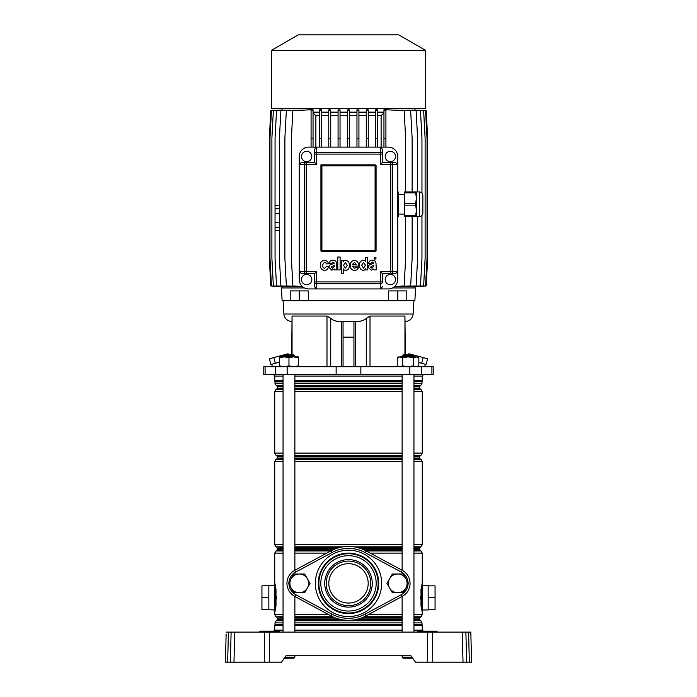 <?xml version="1.0" encoding="UTF-8"?>
<svg xmlns="http://www.w3.org/2000/svg" width="697" height="697" viewBox="0 0 697 697"><rect width="100%" height="100%" fill="white"/><g stroke="black" fill="none" stroke-linecap="round" stroke-linejoin="round"><path stroke-width="1.05" d="M413.948 630.149L422.852 630.149A1.969 1.969 0 0 0 423.114 631.133L436.496 631.133M283.052 630.149L274.148 630.149A1.969 1.969 0 0 1 273.886 631.133L272.675 631.133L274.644 631.133L272.675 631.133L273.668 631.613A0.497 0.497 0 0 0 274.156 632.118A0.497 0.497 0 0 1 273.668 631.63L279.575 631.63A0.497 0.497 0 0 0 280.063 632.118M294.875 630.149L402.125 630.149M418.418 631.133L417.425 631.613A0.497 0.497 0 0 1 417.921 631.133L423.332 631.613A0.497 0.497 0 0 1 422.844 632.118A0.497 0.497 0 0 0 423.332 631.63A0.497 0.497 0 0 1 423.828 631.133M437.141 631.63A0.497 0.497 0 0 0 437.629 632.118A0.497 0.497 0 0 1 437.141 631.63L436.148 631.613L437.141 631.63L436.644 631.133L436.836 631.613M260.356 631.133A0.497 0.497 0 0 0 259.859 631.613A0.497 0.497 0 0 1 260.356 631.133L266.768 631.133L264.79 631.133L265.775 631.613A0.497 0.497 0 0 1 265.278 632.118A0.497 0.497 0 0 0 265.766 631.63L272.675 631.63L259.859 631.613L264.79 631.63L264.79 632.118M471.599 662.15L469.36 662.15L471.599 662.15L470.806 632.118L465.884 632.118L466.676 662.15L463.026 662.15L469.36 662.15L468.567 632.118M269.46 632.118L269.356 662.15L264.259 662.15L264.363 632.118L432.637 632.118L432.741 662.15L463.026 662.15L462.242 632.118L465.884 632.118M432.741 662.15L427.644 662.15L427.54 632.118M269.356 662.15L281.536 662.15L286.014 655.746L410.986 655.746L415.464 662.15L427.644 662.15M412.702 658.212L403.11 658.212L402.125 657.227L402.125 655.746L294.875 655.746L294.875 657.227L293.89 658.212L284.298 658.212M226.194 632.118L228.433 632.118L227.64 662.15L225.401 662.15L226.142 634.035M264.259 662.15L230.324 662.15L231.116 632.118L228.433 632.118M231.116 632.118L234.758 632.118L233.974 662.15L225.401 662.15M264.363 632.118L234.758 632.118M432.637 632.118L462.242 632.118M230.324 662.15L232.563 662.15M279.279 631.613L274.644 631.613L274.644 631.133L278.931 631.133M272.675 631.133L264.79 631.133M266.263 631.133A0.497 0.497 0 0 0 265.775 631.613M273.172 631.133A0.497 0.497 0 0 1 273.668 631.613L272.675 631.613L272.675 632.118M431.225 631.613L436.148 631.63L431.225 631.613A0.497 0.497 0 0 0 431.722 632.118A0.497 0.497 0 0 1 431.234 631.63L431.225 631.613A0.497 0.497 0 0 0 430.737 631.133M348.5 603.062A19.699 19.699 0 0 0 368.199 583.372A19.699 19.699 0 0 0 348.5 563.673A19.699 19.699 0 0 0 328.801 583.372A19.699 19.699 0 0 0 348.5 603.062M268.833 585.828L268.833 597.651L261.941 597.651L261.941 585.828L274.74 585.341M261.941 597.651L261.941 609.466L274.74 609.953M422.26 585.341L428.167 585.341L428.167 609.953L422.26 609.953L422.26 589.549L422.26 612.419L421.005 605.867L421.005 589.427L422.26 582.875L422.26 589.549A2.466 1.481 180 0 0 421.363 588.407L421.206 605.667L422.26 611.269M276.526 598.862L276.535 597.686M276.535 597.651L276.526 596.44M283.052 553.113L274.74 553.113L274.74 582.875L275.995 589.427L275.995 605.867L274.74 612.419L275.794 605.667L275.637 588.407A2.466 1.481 180 0 0 274.74 589.549L274.74 605.745L274.74 582.875L275.411 585.889M275.228 584.957L275.054 584.173M274.827 612.114L275.062 611.103M275.228 610.345L275.393 609.492M268.833 597.651L268.833 609.466M420.474 596.44L420.465 597.608M420.465 597.651L420.474 598.862M422.243 612.358L422.26 614.606L413.948 614.606M422.26 584.295L422.26 583.45M422.19 612.001L421.685 609.126M421.38 588.268L421.668 586.282M421.702 586.081L421.981 584.417M422.243 583.006L421.188 588.181M422.26 605.745A2.466 1.481 180 0 1 421.363 606.887L421.188 607.122M421.005 605.867L421.005 589.427M428.167 585.828L435.059 585.828L435.059 597.651L428.167 597.651M435.059 597.651L435.059 609.466L428.167 609.466M365.995 550.848A36.932 36.932 0 0 0 331.005 550.848A36.932 36.932 0 0 1 365.995 550.848L402.274 570.355A14.768 14.768 0 0 1 402.274 596.379L365.995 615.895A36.932 36.932 0 0 1 331.005 615.895L294.726 596.379A14.768 14.768 0 0 1 294.726 570.355L331.005 550.848A36.932 36.932 0 0 1 365.995 550.848L365.062 552.582A34.963 34.963 0 0 0 331.938 552.582L295.659 572.098A12.799 12.799 0 0 0 288.95 582.518M274.74 582.875L274.74 583.642M274.74 583.842L274.74 584.548M274.74 611.025L274.74 611.504M283.052 616.74L275.968 616.74L274.74 614.606L274.74 605.745A2.466 1.481 180 0 0 275.637 606.887L275.812 607.122M275.298 609.213L275.001 610.938M274.81 583.293L275.315 586.168M275.995 589.427L275.995 605.867M402.125 355.888L403.11 354.904L412.964 354.904L413.948 355.888L402.125 355.888L402.125 356.873M402.125 657.227L412.014 657.227M271.699 364.252L272.361 366.718M425.301 364.252L424.639 366.718M408.634 354.904L408.939 353.754L427.601 358.755L426.067 364.461L418.836 362.527M392.559 287.939L415.56 287.939L414.889 300.738L406.804 300.738L406.804 290.893L388.778 290.893L388.281 300.738L282.111 300.738L281.44 287.939L304.441 287.939M405.305 321.422A7.876 7.876 0 0 0 413.103 314.016L413.905 300.738M413.103 314.016L283.897 314.016L283.095 300.738M283.897 314.016A7.876 7.876 0 0 0 291.695 321.422M367.049 317.78L366.282 318.468C363.538 320.585 360.506 321.57 357.178 321.422L339.822 321.422C336.494 321.57 333.462 320.585 330.718 318.468L326.989 316.046L292.052 316.046L291.695 354.904M364.235 319.879L370.011 316.046L404.948 316.046L404.948 354.904M405.305 354.904L404.948 316.046M274.148 374.594L274.148 376.075L283.052 376.075M422.852 374.594L422.852 376.075L413.948 376.075M402.125 376.075L294.875 376.075M265.087 366.718L433.212 366.718L433.212 374.594L263.788 374.594L263.788 366.718L265.087 366.718L265.087 374.594M339.822 321.422L343.055 321.422L343.055 366.718M288.366 354.904L288.061 353.754L269.399 358.755L270.933 364.461L279.61 362.135M329.951 317.78L332.765 319.879M335.353 320.873L337.426 321.273M357.178 321.422L343.055 321.422M361.647 320.873L359.574 321.273M329.15 317.109L329.89 317.727M367.85 317.109L367.11 317.727M353.945 337.174L343.055 337.174M308.719 300.738L308.222 290.893L290.196 290.893L290.196 300.738M299.248 300.738L299.248 290.893M388.281 300.738L397.752 300.738L397.752 290.893M406.804 300.738L397.752 300.738M423.21 357.578L421.685 363.285M413.887 355.078L413.722 355.67M273.79 357.578L275.315 363.285M283.113 355.078L283.278 355.67M414.968 286.545L414.976 287.939M414.053 286.493L425.553 285.97L427.034 258.395L427.034 138.25L425.553 110.675L414.053 110.152M411.596 286.45L423.637 285.97L425.118 258.395L425.118 138.25L423.637 110.675L411.596 110.196M421.955 215.408L421.955 258.395L420.483 285.97L407.579 286.432M401.942 286.441L416.126 285.97L417.608 258.395L417.608 216.54M394.511 286.641L410.655 285.97L412.136 258.395L412.136 216.54M302.481 110.152L286.354 110.675L284.881 138.25L284.881 258.395L286.354 285.97L302.481 286.624M295.049 110.204L280.882 110.675L279.401 138.25L279.401 258.395L280.882 285.97L295.049 286.441M279.401 230.324L275.045 230.324L275.054 258.395L276.526 285.97L289.412 286.432M285.395 110.196L273.363 110.675L271.891 138.25L271.891 258.395L273.363 285.97L285.395 286.45M282.947 110.152L271.447 110.675L269.974 138.25L269.974 258.395L271.447 285.97L282.947 286.484M282.024 108.706L282.032 110.065L270.802 110.675L269.33 138.25L269.33 258.395L270.802 285.97L282.032 286.545M289.412 110.213L276.526 110.675L275.054 138.25L275.045 208.664L279.401 208.664M302.315 286.484L292.862 285.97L291.381 258.395L291.381 138.25L292.862 110.675L312.134 109.69L311.08 109.751L311.08 147.111M313.049 147.111L313.049 109.804L312.134 109.751M319.714 112.156L313.049 112.156M321.683 147.111L321.683 109.856L319.714 109.786L319.714 147.111M328.757 112.156L321.683 112.156M330.726 147.111L330.726 109.891L328.757 109.847L328.757 147.111M338.071 112.156L330.726 112.156M340.04 147.111L340.04 109.908L338.071 109.882L338.071 147.111M347.515 112.156L340.04 112.156M349.485 147.111L349.485 109.899L347.515 109.899L347.515 147.111M356.96 112.156L349.485 112.156M358.929 147.111L358.929 109.882L356.96 109.908L356.96 147.111M366.273 112.156L358.929 112.156M368.243 147.111L368.243 109.847L366.273 109.891L366.273 147.111M375.317 112.156L368.243 112.156M377.286 110.675L377.286 109.786L375.317 109.856L375.317 138.25L377.286 138.25L377.286 110.675L375.317 110.675M381.111 147.111L381.111 115.597L383.951 113.001L383.951 112.156L377.286 112.156M384.849 109.76L383.951 109.804L383.951 138.25L385.92 138.25L385.92 109.76L384.849 109.69L404.155 110.675L405.628 138.25L405.628 191.919M412.136 191.919L412.136 138.25L410.655 110.675L394.511 110.152M417.608 191.919L417.608 138.25L416.126 110.675L401.942 110.204M407.579 110.213L420.483 110.675L421.955 138.25L421.955 193.052M414.976 108.706L414.968 110.1L426.198 110.675L427.67 138.25L427.67 258.395L426.198 285.97L414.968 286.58M425.606 108.706L271.394 108.706L271.394 50.376L425.606 50.376L425.606 108.706M425.606 50.376L398.728 34.85L298.272 34.85L271.394 50.376M338.071 115.597L330.726 115.597M347.515 115.597L340.04 115.597M356.96 115.597L349.485 115.597M366.273 115.597L358.929 115.597M375.317 115.597L368.243 115.597M328.757 115.597L321.683 115.597M319.714 115.597L315.872 115.597L315.872 147.111M313.049 113.027L315.872 115.597M279.401 222.448L275.045 222.448L275.045 208.664M279.401 213.587L275.045 213.587M279.401 205.711L275.045 205.711M279.401 227.37L275.045 227.37L275.045 230.324M381.111 115.597L377.286 115.597M405.628 216.54L405.628 258.395L404.155 285.97L394.685 286.484M299.266 279.567A9.357 9.357 0 0 0 308.614 288.924L380.501 288.924L380.501 283.696A1.969 1.769 -0 0 0 382.479 281.928L382.479 273.66L395.548 273.66L382.479 273.66L380.501 271.691L390.747 271.691L390.747 164.344L380.501 164.344L380.501 154.107L316.499 154.107L316.499 164.344L306.253 164.344L306.253 271.691L304.484 271.691A1.969 1.769 90 0 0 306.253 273.66L301.452 273.66L299.266 271.691L299.266 279.567M395.548 273.66L397.734 271.691L397.734 164.344L392.516 164.344L392.516 271.691L390.747 271.691L390.747 273.66A1.969 1.769 -90 0 0 392.516 271.691L397.734 271.691L397.734 279.567A9.357 9.357 0 0 1 388.386 288.924L380.501 288.924L382.479 286.728M397.734 164.344L397.734 156.468A9.357 9.357 0 0 0 388.386 147.111L316.499 147.111L316.499 152.338A1.969 1.769 180 0 0 314.521 154.107L314.521 149.306L314.521 154.107L316.499 154.107L316.499 152.338L380.501 152.338L380.501 147.111L382.479 149.306L382.479 162.375L395.548 162.375L397.734 164.344M301.452 162.375L306.253 162.375L306.253 164.344L304.484 164.344L304.484 271.691L299.266 271.691L299.266 164.344L301.452 162.375L306.253 162.375A1.969 1.769 90 0 0 304.484 164.344L299.266 164.344L299.266 156.468A9.357 9.357 0 0 1 308.614 147.111L316.499 147.111L314.521 149.306M314.521 286.728L314.521 281.928A1.969 1.769 -0 0 0 316.499 283.696L316.499 288.924L314.521 286.728L314.521 273.66L301.452 273.66M306.645 284.733A5.167 5.167 0 0 0 311.82 279.567A5.167 5.167 0 0 0 306.645 274.4A5.167 5.167 0 0 0 301.479 279.567A5.167 5.167 0 0 0 306.645 284.733M314.521 273.66L306.253 273.66L306.253 271.691L316.499 271.691L314.521 273.66M390.355 274.4A5.167 5.167 0 0 1 395.521 279.567A5.167 5.167 0 0 1 390.355 284.733A5.167 5.167 0 0 1 385.18 279.567A5.167 5.167 0 0 1 390.355 274.4M275.045 220.479L275.045 215.556L275.045 220.479M306.645 151.301A5.167 5.167 0 0 1 311.82 156.468A5.167 5.167 0 0 1 306.645 161.643A5.167 5.167 0 0 1 301.479 156.468A5.167 5.167 0 0 1 306.645 151.301M306.253 162.375L314.521 162.375L314.521 154.107M390.355 161.643A5.167 5.167 0 0 0 395.521 156.468A5.167 5.167 0 0 0 390.355 151.301A5.167 5.167 0 0 0 385.18 156.468A5.167 5.167 0 0 0 390.355 161.643M382.479 149.306L382.479 154.107A1.969 1.769 180 0 0 380.501 152.338L380.501 154.107L382.479 154.107M320.925 164.84L320.925 250.519A0.985 0.985 0 0 0 321.909 251.504L375.091 251.504L375.091 164.84L320.925 164.84L321.909 165.825L321.909 250.519L376.075 250.519L376.075 165.825L321.909 165.825M375.091 164.84A0.985 0.985 0 0 1 376.075 165.825M376.075 250.519A0.985 0.985 0 0 1 375.091 251.504M343.569 268.929C343.56 270.811 349.206 271.691 349.519 265.496C349.258 259.014 343.316 259.964 343.464 261.906L343.429 260.704L341.33 260.704L341.33 273.625L343.534 273.625L343.569 268.929C343.56 270.811 349.206 271.691 349.519 265.496C349.258 259.014 343.316 259.964 343.464 261.906M314.521 162.375L316.499 164.344M382.479 162.375L380.501 164.344M392.516 164.344A1.969 1.769 -90 0 0 390.747 162.375L390.747 164.344L392.516 164.344M385.92 147.111L385.92 138.25M385.92 110.675L383.951 110.675M383.951 147.111L383.951 138.25M377.286 147.111L377.286 138.25M375.317 147.111L375.317 138.25M313.049 138.25L311.08 138.25M313.049 110.675L311.08 110.675M275.045 227.37L275.045 222.448M321.683 138.25L319.714 138.25M321.683 110.675L319.714 110.675M330.726 138.25L328.757 138.25M330.726 110.675L328.757 110.675M368.243 138.25L366.273 138.25M368.243 110.675L366.273 110.675M358.929 138.25L356.96 138.25M358.929 110.675L356.96 110.675M349.485 138.25L347.515 138.25M349.485 110.675L347.515 110.675M340.04 138.25L338.071 138.25M340.04 110.675L338.071 110.675M326.292 266.672L324.532 268.293C319.566 266.724 325.673 259.075 326.213 263.919L328.4 263.832C328.121 261.776 326.849 260.626 324.575 260.356C321.648 260.634 320.237 262.36 320.341 265.531C320.507 268.545 321.901 270.148 324.532 270.349C326.762 270.366 328.069 269.147 328.453 266.672L326.292 266.672M337.784 269.939L340.119 269.939L340.119 257.01L337.784 257.01L337.784 269.939M345.485 268.057L347.228 265.426L345.372 262.481L343.464 265.426L345.485 268.057M358.589 266.132C358.72 262.778 357.343 260.852 354.477 260.382C351.802 260.661 350.391 262.342 350.243 265.426C350.347 268.528 351.758 270.175 354.477 270.366C356.437 270.471 357.779 269.46 358.493 267.343L356.228 267.23L354.564 268.336L352.525 266.132L358.589 266.132M354.433 262.412L352.543 264.32L356.254 264.32L354.433 262.412M370.743 263.431L372.329 262.028L373.758 263.126L371.179 264.259C369.541 264.346 368.574 265.383 368.277 267.378L371.179 270.192L373.758 268.99L374.045 269.939L376.293 269.939L376.005 263.318C375.578 261.166 374.402 260.164 372.477 260.295C370.255 260.155 368.992 261.201 368.687 263.431L370.743 263.431M373.758 266.08L373.758 265.121L370.534 267.047L371.971 268.24L373.758 266.08M331.354 263.431L332.948 262.028L334.377 263.126L331.798 264.259C330.16 264.346 329.193 265.383 328.897 267.378L331.798 270.192L334.368 268.99L334.665 269.939L336.904 269.939L336.625 263.318C336.189 261.166 335.013 260.164 333.088 260.295C330.866 260.155 329.611 261.201 329.306 263.431L331.354 263.431M334.377 266.08L334.377 265.121L331.145 267.047L332.582 268.24L334.377 266.08M375.936 257.359L374.245 257.359L374.245 259.049L375.936 259.049L375.936 257.359M365.472 268.737L365.498 269.939L367.624 269.939L367.624 257.472L365.394 257.472L365.376 261.689C365.411 259.929 359.678 259.031 359.347 265.156C359.617 271.647 365.568 270.819 365.472 268.737M365.394 265.121L363.546 262.412L361.665 265.139L363.546 268.162L365.394 265.121M404.635 205.136L404.635 203.324L415.63 203.324L415.63 205.136L404.635 205.136L404.635 215.634L415.63 215.634L416.449 210.389L416.449 216.54L404.635 216.54L404.635 215.634M419.402 191.919C421.493 192.128 422.643 193.278 422.852 195.369L422.852 213.09C422.643 215.19 421.493 216.34 419.402 216.54L419.402 191.919L416.449 191.919L416.449 210.389L415.63 205.136M404.635 192.825L404.635 191.919L415.63 191.919L415.63 192.825L404.635 192.825L404.635 203.324M415.63 203.324L416.449 198.079L415.63 192.825M415.63 191.919L416.449 191.919M415.63 215.634L415.63 216.54M397.412 191.919L398.231 191.919L398.231 216.54L397.412 216.54M397.734 202.113L398.231 198.079L397.734 194.036M397.734 214.423L398.231 210.389L397.734 206.347M397.238 357.709L399.939 356.873L408.041 356.873L413.434 357.709L417.39 356.873L418.836 357.709L416.135 356.873L408.041 356.873L402.639 357.709L398.684 356.873L397.238 357.709L397.238 365.881L399.939 366.718L402.639 365.881L408.041 366.718L413.434 365.881L416.135 366.718L418.836 365.881L418.836 357.709M398.684 366.718L397.238 365.881M413.434 357.709L413.434 365.881M402.639 357.709L402.639 365.881M279.61 357.709L284.289 356.873L288.959 357.709L293.637 356.873L298.316 357.709L298.316 356.873L279.61 356.873L279.61 365.881L284.289 366.718L288.959 365.881L293.637 366.718L298.316 365.881L298.316 366.718M279.61 366.718L279.61 365.881M298.316 357.709L298.316 365.881M288.959 357.709L288.959 365.881M284.036 354.904L293.89 354.904L294.875 355.888L283.052 355.888L284.036 354.904M284.986 657.227L294.875 657.227M294.875 632.118L294.875 596.458M294.875 570.277L294.875 374.594M294.875 356.873L294.875 355.888M283.052 632.118L283.052 374.594M283.052 356.873L283.052 355.888M348.5 559.613A23.759 23.759 0 0 1 372.259 583.372A23.759 23.759 0 0 1 348.5 607.122A23.759 23.759 0 0 1 324.741 583.372A23.759 23.759 0 0 1 348.5 559.613M348.5 605.649A22.278 22.278 0 0 0 370.778 583.372A22.278 22.278 0 0 0 348.5 561.085A22.278 22.278 0 0 0 326.222 583.372A22.278 22.278 0 0 0 348.5 605.649M405.837 578.693A9.357 9.357 0 0 1 405.837 588.05L403.136 592.72L392.341 592.72L386.94 583.372L392.341 574.014L403.136 574.014L408.538 583.372L405.837 588.05A9.357 9.357 0 0 1 389.64 588.05A9.357 9.357 0 0 1 397.734 574.014A9.357 9.357 0 0 1 405.837 578.693M307.36 578.693A9.357 9.357 0 0 1 307.36 588.05L304.659 592.72L293.864 592.72L288.462 583.372L293.864 574.014L304.659 574.014L310.06 583.372L307.36 588.05A9.357 9.357 0 0 1 291.163 588.05A9.357 9.357 0 0 1 299.266 574.014A9.357 9.357 0 0 1 307.36 578.693M260.852 631.133L260.852 632.118M274.644 632.118L273.668 631.613M260.164 631.63L259.371 632.118M266.768 631.133L266.768 632.118M278.582 632.118L278.582 631.133M430.232 632.118L430.232 631.63L424.325 631.613L430.232 631.63L430.232 631.133M423.332 631.63L418.418 631.613L422.356 631.63L422.356 632.118M417.721 631.63L418.418 632.118M436.148 632.118L436.148 631.133M432.21 632.118L432.21 631.133M424.325 632.118L424.325 631.133M355.81 619.563L402.125 619.563M413.948 619.563L419.699 619.563L420.195 620.417L413.948 620.417M402.125 620.417L294.875 620.417M363.259 617.22L402.125 617.22M413.948 617.22L420.195 617.22L419.699 618.073L413.948 618.073M402.125 618.073L361.116 618.073M363.555 549.645L402.125 549.645M413.948 549.645L419.699 549.645L420.195 550.499L413.948 550.499M402.125 550.499L365.333 550.499M356.437 547.302L402.125 547.302M413.948 547.302L420.195 547.302L419.699 548.156L413.948 548.156M402.125 548.156L359.626 548.156M294.875 455.716L402.125 455.716M413.948 455.716L420.195 455.716L419.699 456.57L413.948 456.57M402.125 456.57L294.875 456.57M294.875 458.06L402.125 458.06M413.948 458.06L419.699 458.06L420.195 458.914L413.948 458.914M402.125 458.914L294.875 458.914M294.875 385.798L402.125 385.798M413.948 385.798L420.195 385.798L419.699 386.652L413.948 386.652M402.125 386.652L294.875 386.652M294.875 388.142L402.125 388.142M413.948 388.142L419.699 388.142L420.195 388.996L413.948 388.996M402.125 388.996L294.875 388.996M294.875 624.39L402.125 624.39M413.948 624.39L422.051 624.582L413.948 624.582M402.125 624.582L294.875 624.582M294.875 381.634L402.125 381.634M413.948 381.634L422.051 381.634L413.948 381.834M402.125 381.834L294.875 381.834M402.125 625.566L294.875 625.566M283.052 625.566L274.74 625.566L274.949 624.582L283.052 624.582M402.125 622.891L294.875 622.891M283.052 622.891L274.984 622.891L276.221 620.757L283.052 620.757M294.875 620.757L402.125 620.757M332.678 616.74L294.875 616.74M274.74 614.606L283.052 614.606M294.875 614.606L328.618 614.606M402.125 385.458L294.875 385.458M283.052 385.458L276.221 385.458L274.984 383.324L283.052 383.324M294.875 383.324L402.125 383.324M402.125 391.609L294.875 391.609M283.052 391.609L274.74 391.609L275.968 389.484L283.052 389.484M294.875 389.484L402.125 389.484M402.125 455.237L294.875 455.237M283.052 455.237L275.968 455.237L274.74 453.102L283.052 453.102M294.875 453.102L402.125 453.102M402.125 461.536L294.875 461.536M283.052 461.536L274.74 461.536L275.968 459.401L283.052 459.401M294.875 459.401L402.125 459.401M326.788 553.113L294.875 553.113M274.74 553.113L275.968 550.987L283.052 550.987M294.875 550.987L330.753 550.987M343.22 546.823L294.875 546.823M283.052 546.823L275.968 546.823L274.74 544.688L283.052 544.688M294.875 544.688L402.125 544.688M274.74 376.075L274.74 380.649L283.052 380.649M294.875 380.649L402.125 380.649M274.74 380.649L274.949 381.634L283.052 381.634M274.984 622.891L274.984 624.39L283.052 624.39M283.052 620.417L276.221 620.757M335.884 618.073L294.875 618.073M283.052 618.073L277.301 618.073L277.301 619.563L283.052 619.563M294.875 619.563L341.19 619.563M275.968 616.74L283.052 617.22M294.875 617.22L333.741 617.22M331.667 550.499L294.875 550.499M283.052 550.499L275.968 550.987M337.374 548.156L294.875 548.156M283.052 548.156L277.301 548.156L277.301 549.645L283.052 549.645M294.875 549.645L333.445 549.645M275.968 546.823L283.052 547.302M294.875 547.302L340.563 547.302M283.052 458.914L275.968 459.401M283.052 456.57L277.301 456.57L277.301 458.06L283.052 458.06M275.968 455.237L283.052 455.716M283.052 388.996L275.968 389.484M283.052 386.652L277.301 386.652L277.301 388.142L283.052 388.142M276.221 385.458L283.052 385.798M283.052 381.834L274.984 381.834L274.984 383.324M422.26 582.875L422.26 553.113L413.948 553.113M402.125 553.113L370.212 553.113M368.382 614.606L402.125 614.606M413.948 383.324L422.016 383.324L422.016 381.834M420.195 385.798L413.948 385.458M413.948 389.484L421.032 389.484L420.195 388.996M413.948 453.102L422.26 453.102L422.26 391.609L413.948 391.609M420.195 455.716L421.032 455.237L413.948 455.237M413.948 459.401L421.032 459.401L420.195 458.914M413.948 544.688L422.26 544.688L422.26 461.536L413.948 461.536M420.195 547.302L421.032 546.823L413.948 546.823M402.125 546.823L353.78 546.823M366.247 550.987L402.125 550.987M413.948 550.987L421.032 550.987L420.195 550.499M420.195 617.22L421.032 616.74L413.948 616.74M402.125 616.74L364.322 616.74M413.948 620.757L420.195 620.417M422.016 624.39L422.016 622.891L413.948 622.891M422.26 630.149L422.26 625.566L413.948 625.566M413.948 380.649L422.26 380.649L422.051 381.634M341.347 321.422L341.347 366.718M330.718 318.468L330.718 366.718M355.653 321.422L355.653 366.718M366.282 318.468L366.282 366.718M275.498 366.718L275.498 374.594M287.173 366.718L287.173 374.594M336.137 366.718L336.137 374.594M360.863 366.718L360.863 374.594M409.827 366.718L409.827 374.594M421.502 366.718L421.502 374.594M431.913 366.718L431.913 374.594M292.052 316.046L292.052 354.904M326.989 316.046L326.989 366.718M370.011 316.046L370.011 366.718M382.479 281.928L380.501 281.928L380.501 283.696L316.499 283.696L316.499 281.928L380.501 281.928L380.501 271.691M316.499 271.691L316.499 281.928L314.521 281.928M321.909 251.504L321.909 250.519L320.925 250.519M288.95 584.217A12.799 12.799 0 0 0 295.659 594.646L331.938 614.153A34.963 34.963 0 0 0 365.062 614.153L365.995 615.895M348.5 553.148A30.224 30.224 0 0 1 378.724 583.372A30.224 30.224 0 0 1 348.5 613.587A30.224 30.224 0 0 1 318.276 583.372A30.224 30.224 0 0 1 348.5 553.148M348.5 550.194A33.168 33.168 0 0 1 381.668 583.372A33.168 33.168 0 0 1 348.5 616.54A33.168 33.168 0 0 1 315.332 583.372A33.168 33.168 0 0 1 348.5 550.194M348.5 613.011A29.64 29.64 0 0 1 318.86 583.372A29.64 29.64 0 0 1 348.5 553.723A29.64 29.64 0 0 1 378.14 583.372A29.64 29.64 0 0 1 348.5 613.011M348.5 611.042A27.671 27.671 0 0 1 320.829 583.372A27.671 27.671 0 0 1 348.5 555.692A27.671 27.671 0 0 1 376.171 583.372A27.671 27.671 0 0 1 348.5 611.042M348.5 620.295A36.932 36.932 0 0 1 331.005 615.895L331.938 614.153M408.05 582.518A12.799 12.799 0 0 0 401.341 572.098L402.274 570.355A14.768 14.768 0 0 1 402.274 596.379L401.341 594.646A12.799 12.799 0 0 0 408.05 584.217M295.659 594.646L294.726 596.379A14.768 14.768 0 0 1 294.726 570.355L295.659 572.098M365.062 614.153L401.341 594.646M401.341 572.098L365.062 552.582M331.005 550.848L331.938 552.582M279.575 631.613L279.079 631.133M417.425 631.613L416.937 632.118M274.74 625.566L274.74 630.149M274.74 461.536L274.74 544.688M274.74 391.609L274.74 453.102M419.699 386.652L419.699 388.142M419.699 456.57L419.699 458.06M419.699 548.156L419.699 549.645M419.699 618.073L419.699 619.563M422.26 376.075L422.26 380.649M421.032 546.823L422.26 544.688M422.26 553.113L421.032 550.987M422.26 461.536L421.032 459.401M421.032 455.237L422.26 453.102M422.26 391.609L421.032 389.484M420.779 385.458L422.016 383.324M421.032 616.74L422.26 614.606M422.016 622.891L420.779 620.757M422.26 625.566L422.051 624.582M277.301 388.142L276.805 388.996M276.805 385.798L277.301 386.652M277.301 458.06L276.805 458.914M276.805 455.716L277.301 456.57M276.805 547.302L277.301 548.156M277.301 549.645L276.805 550.499M276.805 617.22L277.301 618.073M277.301 619.563L276.805 620.417M413.948 632.118L413.948 374.594M413.948 356.873L413.948 355.888M402.125 632.118L402.125 596.458M402.125 570.277L402.125 374.594M353.945 321.422L353.945 366.718M282.024 286.58L282.024 287.939M404.635 214.075L398.231 214.075M419.402 216.54L416.449 216.54M404.635 194.385L398.231 194.385M417.39 366.718L418.836 365.881"/></g></svg>
